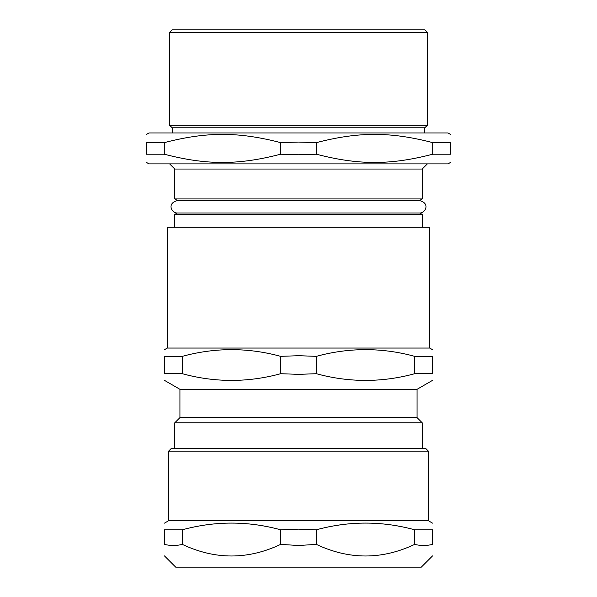 <?xml version="1.0" encoding="UTF-8"?>
<svg xmlns="http://www.w3.org/2000/svg" width="597" height="597" viewBox="0 0 597 597"><rect width="100%" height="100%" fill="white"/><g stroke="black" fill="none" stroke-linecap="round" stroke-linejoin="round"><path stroke-width="0.9" d="M164.466 380.364L179.928 389.296L417.072 389.296L417.072 417.646L422.228 422.803L174.772 422.803L174.772 448.578M182.324 356.342C215.099 347.417 247.867 347.417 280.642 356.342L298.5 355.708L316.358 356.342C349.133 347.417 381.901 347.417 414.676 356.342L432.534 356.342C432.534 347.417 432.534 347.417 432.534 356.342C432.534 347.417 432.534 347.417 432.534 356.342L432.534 373.715L414.676 373.715C381.901 382.64 349.133 382.64 316.358 373.715L298.5 374.349L280.642 373.715C247.867 382.64 215.099 382.64 182.324 373.715L182.324 356.342L164.466 356.342C164.466 347.417 164.466 347.417 164.466 356.342C164.466 347.417 164.466 347.417 164.466 356.342L164.466 373.715C164.466 382.64 164.466 382.64 164.466 373.715C164.466 382.64 164.466 382.64 164.466 373.715L182.324 373.715M280.642 373.715L280.642 356.342M316.358 373.715L316.358 356.342M414.676 373.715L414.676 356.342M432.534 373.715C432.534 382.64 432.534 382.64 432.534 373.715C432.534 382.64 432.534 382.64 432.534 373.715M167.302 348.051L429.698 348.051L429.698 227.293L167.302 227.293L167.302 348.051L164.466 349.693M417.072 417.646L179.928 417.646L174.772 422.803M419.31 200.622L422.228 198.943L174.772 198.943L177.69 200.622M174.772 214.405L177.219 212.995L419.781 212.995L422.228 214.405L174.772 214.405L174.772 227.293M169.623 163.884L174.772 169.041L422.228 169.041L427.377 163.884M450.578 162.399L448.004 163.884L148.996 163.884L146.422 162.399M164.279 142.631C206.577 131.646 238.345 131.646 280.642 142.631L298.5 142.071L316.358 142.631C358.655 131.646 390.423 131.646 432.721 142.631L432.721 154.213C390.423 165.197 358.655 165.197 316.358 154.213L298.5 154.765L280.642 154.213C238.345 165.197 206.577 165.197 164.279 154.213L146.422 154.213C146.422 165.197 146.422 165.197 146.422 154.213C146.422 165.197 146.422 165.197 146.422 154.213L146.422 142.631C146.422 131.646 146.422 131.646 146.422 142.631C146.422 131.646 146.422 131.646 146.422 142.631L164.279 142.631L164.279 154.213M316.358 142.631L316.358 154.213M432.721 142.631L450.578 142.631L450.578 154.213L432.721 154.213M450.578 142.631C450.578 131.646 450.578 131.646 450.578 142.631C450.578 131.646 450.578 131.646 450.578 142.631M450.578 154.213C450.578 165.197 450.578 165.197 450.578 154.213C450.578 165.197 450.578 165.197 450.578 154.213M280.642 142.631L280.642 154.213M169.623 32.425L427.377 32.425L427.377 125.221L169.623 125.221L169.623 32.425L172.197 29.85L424.803 29.85L427.377 32.425M427.377 125.221L424.803 127.795L172.197 127.795L169.623 125.221M450.578 134.444L448.004 132.952L148.996 132.952L146.422 134.444M182.324 529.785C215.099 520.86 247.867 520.86 280.642 529.785L298.5 529.151L316.358 529.785C349.133 520.86 381.901 520.86 414.676 529.785L432.534 529.785C432.534 520.86 432.534 520.86 432.534 529.785C432.534 520.86 432.534 520.86 432.534 529.785L432.534 544.397C426.579 545.859 420.631 545.859 414.676 544.397C381.901 559.852 349.133 559.852 316.358 544.397L298.5 545.494L280.642 544.397C247.867 559.852 215.099 559.852 182.324 544.397L182.324 529.785L164.466 529.785C164.466 520.86 164.466 520.86 164.466 529.785C164.466 520.86 164.466 520.86 164.466 529.785L164.466 544.397C164.466 559.852 164.466 559.852 164.466 544.397C164.466 559.852 164.466 559.852 164.466 544.397C170.421 545.859 176.369 545.859 182.324 544.397M280.642 544.397L280.642 529.785M316.358 544.397L316.358 529.785M414.676 544.397L414.676 529.785M432.534 544.397C432.534 559.852 432.534 559.852 432.534 544.397C432.534 559.852 432.534 559.852 432.534 544.397M428.415 451.16L425.833 448.578L171.167 448.578L168.585 451.16L428.415 451.16L428.415 520.756L168.585 520.756L164.466 523.136M432.534 555.919L421.303 567.15L175.697 567.15L164.466 555.919M422.228 422.803L422.228 448.578M429.698 348.051L432.534 349.693M417.072 389.296L432.534 380.364M179.928 389.296L179.928 417.646M174.772 169.041L174.772 198.943M422.228 169.041L422.228 198.943M422.228 214.405L422.228 227.293M172.197 127.795L172.197 132.952M424.803 127.795L424.803 132.952M419.781 212.995C425.236 213.174 430.519 203.308 419.646 200.622L177.354 200.622C166.481 203.308 171.764 213.174 177.219 212.995M168.585 451.16L168.585 520.756M428.415 520.756L432.534 523.136"/></g></svg>
